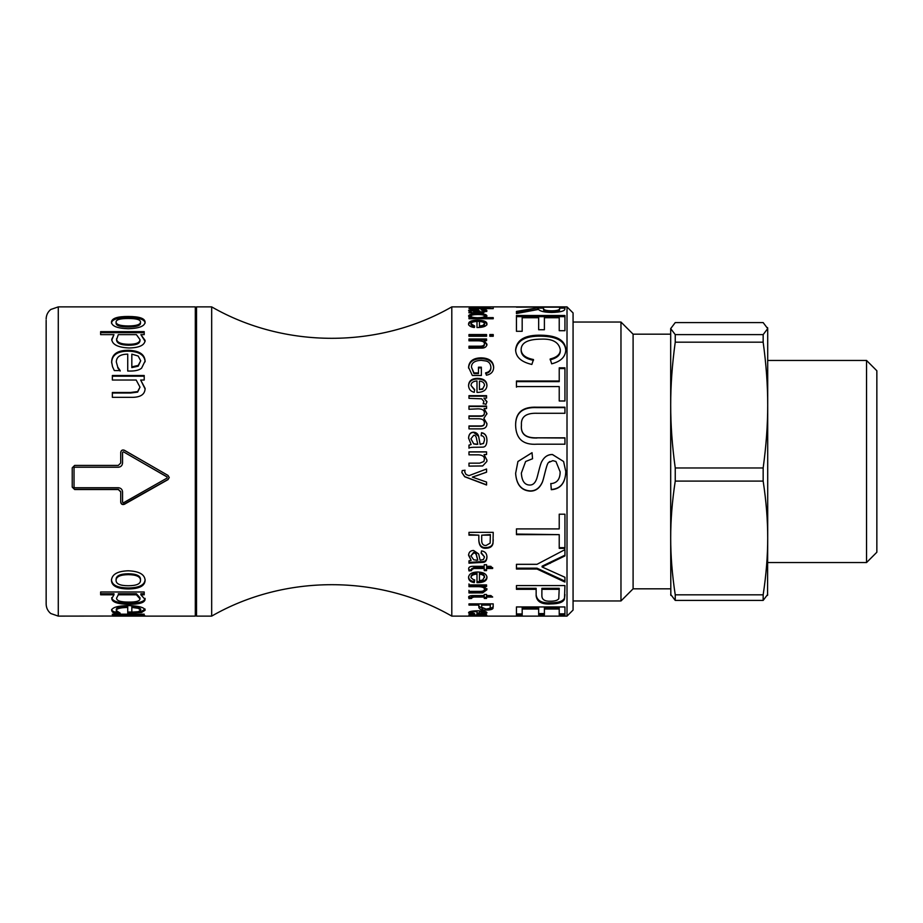 <?xml version="1.0" encoding="UTF-8"?>
<svg xmlns="http://www.w3.org/2000/svg" width="923" height="923" viewBox="0 0 923 923"><rect width="100%" height="100%" fill="white"/><g stroke="black" fill="none" stroke-linecap="round" stroke-linejoin="round"><path stroke-width="1.38" d="M670.686 588.828L633.097 588.828L633.097 334.172L620.971 322.035L620.971 600.965L573.068 600.965M670.686 328.611L675.244 322.589L763.159 322.589L767.705 328.611L767.567 327.596L767.705 328.611L763.159 334.622L675.244 334.622L670.686 328.611L670.686 405.07C670.663 385.387 672.175 364.423 675.244 342.179L763.159 342.179C766.217 364.423 767.728 385.387 767.705 405.07C767.728 424.765 766.217 445.728 763.159 467.973L675.244 467.973C672.175 445.728 670.663 424.765 670.686 405.07L670.686 537.971C670.663 520.168 672.175 501.212 675.244 481.091L675.244 467.973M670.825 595.404L670.686 537.971C670.663 555.773 672.175 574.729 675.244 594.839L763.159 594.839C766.217 574.729 767.728 555.773 767.705 537.971L767.705 328.611M675.244 481.091L763.159 481.091L763.159 467.973M763.159 481.091C766.217 501.212 767.728 520.168 767.705 537.971L767.567 595.404M866.547 562.545L876.85 552.242L876.85 370.758L866.547 360.455L866.547 562.545L767.705 562.545M670.686 594.389L675.244 600.412L763.159 600.412L763.159 594.839M763.159 600.412L767.705 594.389M763.159 342.179L763.159 334.622M675.244 600.412L675.244 594.839M675.244 342.179L675.244 334.622M131.827 607.438L131.827 612.122L138.219 611.707L140.7 610.161L138.185 608.28L131.827 607.438L131.827 606.296L138.185 607.138L138.185 608.28M46.15 320.223L46.15 603.988L46.15 320.223M46.15 603.988C46.231 607.876 47.777 611.049 50.765 613.518L58.276 616.114L58.276 306.886L195.307 306.886L195.307 616.114L112.364 616.114L140.008 615.733L136.166 614.926L112.364 614.926L112.364 614.176L144.207 614.176L144.207 614.926L140.665 614.926L145.107 615.826L137.365 616.114M116.552 598.208C116.644 600.781 120.636 602.073 128.528 602.084C136.004 602.188 139.835 601.115 140.008 598.865L136.396 594.793L118.306 594.793L116.552 598.208L118.306 594.793M116.067 580.394C116.056 583.924 120.128 585.701 128.285 585.736C136.477 585.724 140.55 583.936 140.492 580.394C140.55 576.69 136.477 574.775 128.285 574.637C120.198 574.775 116.125 576.69 116.067 580.394L116.067 579.459C116.125 575.779 120.198 573.887 128.285 573.748L128.285 574.637M74.648 487.736L118.306 487.736C120.878 487.99 122.297 489.375 122.551 491.901L122.551 502.274L123.463 502.781L167.121 478.045L167.121 476.995L123.463 451.82L122.551 452.351L122.551 463C122.297 465.573 120.878 466.992 118.306 467.234L74.648 467.234L74.036 467.846L74.036 487.136L74.648 487.736M167.121 478.045L167.121 476.879L140.238 461.5M116.067 322.023C116.056 324.538 120.128 325.865 128.285 325.981C136.477 325.877 140.55 324.55 140.492 322.023C140.55 319.658 136.477 318.481 128.285 318.493C120.198 318.481 116.125 319.658 116.067 322.023L116.067 323.119C116.056 325.623 120.128 326.927 128.285 327.042C136.477 326.938 140.55 325.623 140.492 323.119L140.492 322.023M116.552 338.764C116.644 342.306 120.636 344.152 128.528 344.302C136.004 344.348 139.835 342.791 140.008 339.629L136.396 334.634L118.306 334.634L116.552 339.733C116.644 343.241 120.636 345.075 128.528 345.214C136.004 345.271 139.835 343.725 140.008 340.587L140.008 339.629M131.827 354.144L131.827 366.858L138.219 365.427L140.7 360.778L138.185 356.036L131.827 354.144M112.525 612.076L111.637 610.599C111.856 607.53 117.348 605.846 128.112 605.557C138.958 605.903 144.623 607.461 145.107 610.241L141.565 612.491L127.732 613.218L127.732 607.438C120.232 607.599 116.425 608.638 116.31 610.576L120.163 613.103L114.314 613.103L112.525 612.076L111.637 609.422M145.107 599.454C144.646 602.696 139.327 604.311 129.139 604.3C118.017 604.184 112.225 602.292 111.741 598.623L113.979 594.793L100.63 594.793L100.63 591.989L144.207 591.989L144.207 594.793L140.873 594.793L145.107 599.454M145.107 580.394C144.842 585.99 139.235 588.839 128.285 588.955C117.313 588.839 111.706 585.99 111.464 580.394C111.891 574.337 117.498 571.141 128.285 570.795C139.211 571.245 144.819 574.452 145.107 580.394M74.648 489.525L72.225 487.136L72.225 467.846L74.648 465.423L118.306 465.423L120.728 463L120.728 452.351C121.144 450.274 122.355 449.57 124.374 450.251L168.032 475.437L169.244 477.526L168.032 479.614L124.374 504.293C122.355 504.95 121.144 504.27 120.728 502.274L120.728 491.901L118.306 489.525L74.648 489.525L72.225 486.929M145.107 322.023C144.842 326.142 139.235 328.38 128.285 328.738C117.313 328.38 111.706 326.142 111.464 322.023C111.891 318.285 117.498 316.439 128.285 316.474C139.211 316.508 144.819 318.354 145.107 322.023M145.107 340.437C144.646 345.237 139.327 347.752 129.139 347.983C118.017 347.475 112.225 344.591 111.741 339.318L113.979 334.634L100.63 334.634L100.63 331.634L144.207 331.634L144.207 334.634L140.873 334.634L145.107 340.437M112.525 366.696L111.637 362.012C111.856 354.236 117.348 350.336 128.112 350.302C138.958 350.555 144.623 354.132 145.107 361.02L141.565 368.196C139.258 370.065 135.623 371.011 130.662 371.046L127.732 371.046L127.732 354.144C120.232 354.236 116.425 356.843 116.31 361.966L117.729 367.054L120.163 370.573L114.314 370.573L112.525 366.696M133.027 397.328L112.364 397.328L112.364 392.483L130.524 392.483L137.642 391.56L140.008 387.152L136.166 380.022L112.364 380.022L112.364 375.511L144.207 375.511L144.207 380.022L140.665 380.022L145.107 388.387C145.003 394.121 140.977 397.098 133.027 397.328M112.364 393.025L130.524 393.025L137.642 392.113L140.008 387.152M112.364 376.18L144.207 376.18M145.107 388.964L140.665 380.022M111.637 362.797C111.856 355.078 117.348 351.202 128.112 351.178C138.958 351.421 144.623 354.974 145.107 361.804M117.729 367.054L116.31 361.966M117.729 367.792L120.163 371.034M131.827 366.858L131.827 367.608L138.219 366.177L140.7 360.778M138.219 366.177L138.219 365.427M111.741 340.275L113.979 334.634M100.63 332.661L144.207 332.661M145.107 341.395L140.873 334.634M111.464 323.119C111.891 319.416 117.498 317.581 128.285 317.616C139.211 317.639 144.819 319.473 145.107 323.119M120.728 452.42C121.144 450.366 122.355 449.674 124.374 450.343L143.861 461.5M169.244 477.456L168.032 479.464L124.374 503.958C122.355 504.604 121.144 503.935 120.728 501.95L120.728 491.901M120.728 491.671L118.306 489.305L74.648 489.305M122.551 462.988C122.297 465.538 120.878 466.946 118.306 467.188L74.648 467.188L74.036 467.799L74.036 486.929M167.121 477.918L167.121 476.879L167.121 477.918M145.107 579.459C144.842 585.009 139.235 587.847 128.285 587.963C117.313 587.847 111.706 585.009 111.464 579.459M140.492 580.394L140.492 579.459C140.55 575.779 136.477 573.887 128.285 573.748M145.107 598.369C144.646 601.588 139.327 603.192 129.139 603.18C118.017 603.065 112.225 601.196 111.741 597.55M100.63 593.743L113.979 593.743L113.979 594.793M144.207 593.743L140.873 593.743L140.873 594.793M140.008 598.865L140.008 597.781L136.396 593.743L118.306 593.743M136.396 593.743L136.396 594.793M145.107 609.076L141.565 611.314L141.565 612.491M141.565 611.314L137.446 611.822M131.827 612.018L127.732 612.03M116.31 610.576L116.31 609.411C116.425 607.484 120.232 606.446 127.732 606.296L127.732 607.438M117.267 611.914L114.314 611.914L114.314 613.103M114.314 611.914L112.525 610.899M140.7 610.161L140.7 608.995L138.185 607.138M112.364 616.045L58.276 616.114M138.9 614.176L140.008 614.522L140.008 615.733M136.166 614.176L136.166 614.926M140.665 614.176L140.665 614.926M140.665 614.903L140.008 614.903M483.41 616.114L472.276 616.114M567.01 306.886L573.068 312.943L573.068 610.057L567.01 616.114L567.01 306.886L451.797 306.886L451.797 616.114C378.984 574.21 284.48 574.221 211.679 616.114L211.679 306.886L196.53 306.886L196.53 616.114L195.307 614.903M490.367 605.096L481.691 605.096L481.691 607.299L486.109 609.111L490.136 608.257L490.367 603.965L481.691 603.965L481.691 605.096M476.695 560.169L477.791 560.18L476.66 556.396C476.291 553.973 475.299 552.854 473.684 553.05L470.915 555.865L473.73 559.799L476.695 560.169M476.695 444.263L477.791 444.286L476.66 439.463C476.291 436.452 475.299 435.068 473.684 435.31L470.915 438.806L473.73 443.79L477.791 444.286M484.506 323.754C484.356 322.439 482.66 321.712 479.441 321.562L479.441 326.015L482.787 325.473L484.506 323.754L484.506 324.838L482.787 326.534L482.787 325.473M476.695 311.824L477.791 311.824L476.66 310.682L473.684 309.816L470.915 310.543L476.695 311.824L476.695 312.609M559.592 307.163L543.543 307.163L543.543 308.605C543.693 310.013 546.416 310.751 551.712 310.832C556.627 310.774 559.257 310.105 559.592 308.836L559.592 307.163M559.223 589.312L541.882 589.312L541.882 595.935C542.009 599.719 544.962 601.473 550.719 601.219C554.977 601.161 557.665 600.342 558.773 598.739L559.223 588.309L541.882 588.309L541.882 589.312M484.483 316.047C484.552 315.089 482.314 314.581 477.756 314.524C473.257 314.605 471.018 315.124 471.03 316.081C470.995 317.074 473.153 317.627 477.491 317.743C482.233 317.639 484.552 317.074 484.483 316.047L484.483 317.189L480.468 318.758M484.506 385.376C484.356 382.837 482.66 381.407 479.441 381.072L479.441 389.61L482.787 388.618L484.506 385.376L482.787 388.618M490.367 535.167L481.691 535.167L481.691 540.613C481.76 544.028 483.237 545.643 486.109 545.481L490.136 543.128L490.367 534.59L481.691 535.167M484.506 577.567C484.356 575.606 482.66 574.487 479.441 574.21L479.441 580.694L482.787 579.979L484.506 576.656C484.356 574.717 482.66 573.61 479.441 573.321L479.441 574.21M484.506 612.722L479.441 611.603L479.441 613.657L484.506 612.722L484.437 611.361M451.797 616.114L567.01 616.114M468.976 615.087L486.559 614.706L484.056 615.053L486.94 615.606L468.976 615.976L484.356 615.549L468.976 614.706M468.976 605.096L468.976 603.873L493.228 603.873L492.986 608.384C492.363 609.468 490.101 610.022 486.202 610.057C481.691 610.241 479.222 609.318 478.829 607.288L478.829 605.096L468.976 605.096M471.503 597.839L471.63 598.439L468.988 598.635L468.734 597.585C468.273 596.143 470.072 595.473 474.11 595.577L484.24 595.577L484.24 594.47L486.559 594.47L486.559 595.577L490.898 595.577L492.686 597.031L486.559 597.031L486.559 598.439L484.24 598.439L484.24 597.031L473.949 597.031L471.503 597.839L471.503 596.766L473.949 595.97L473.949 597.031M468.976 586.67L468.976 584.905L486.559 584.905L486.559 586.497L484.056 586.497L486.94 589.705L482.671 592.878L468.976 592.97L468.976 591.378L479.66 591.378C482.867 591.424 484.425 590.755 484.356 589.347C484.667 587.743 482.741 586.855 478.564 586.67L468.976 586.67M468.976 560.826L471.134 560.365L468.584 555.311C468.792 552.15 470.476 550.535 473.614 550.466L478.645 553.927L480.122 560.169L483.467 559.523L484.483 556.892L481.137 553.258L481.529 550.881C485.129 551.435 486.94 553.546 486.94 557.227C486.767 560.538 485.475 562.257 483.064 562.361L468.976 563.18L468.976 560.826M468.976 445.105L471.134 444.517L468.584 438.102C468.792 434.225 470.476 432.252 473.614 432.183C476.337 432.437 478.01 433.833 478.645 436.394L480.122 444.263L483.467 443.432L484.483 440.086C484.61 437.514 483.502 436.014 481.137 435.564L481.529 432.691C485.129 433.314 486.94 435.91 486.94 440.502C486.767 444.736 485.475 446.94 483.064 447.113L476.326 447.263C471.791 447.205 469.346 447.517 468.976 448.197L468.976 445.105M468.976 408.843L468.976 406.062L486.559 406.062L486.559 408.554L484.079 408.554L486.94 413.585L483.86 418.338L486.94 423.576C486.975 427.026 485.002 428.791 481.021 428.872L468.976 428.872L468.976 425.964L480.052 425.964C483.041 426.034 484.483 425.018 484.356 422.93C484.437 420.346 482.717 418.961 479.175 418.777L468.976 418.777L468.976 415.927L480.375 415.927C483.041 415.985 484.356 414.992 484.356 412.95C484.517 410.274 482.429 408.912 478.091 408.843L468.976 409.258M468.976 398.355L468.976 395.655L486.559 395.655L486.559 398.09L483.894 398.09L486.94 401.586L485.994 404.401L483.225 403.443L483.871 401.424L481.656 398.817L468.976 398.355M471.03 323.823L474.653 325.992L474.26 327.503C470.568 326.961 468.676 325.727 468.584 323.823C468.746 321.458 471.757 320.246 477.606 320.212C483.675 320.293 486.79 321.469 486.94 323.742C486.79 326.084 483.733 327.353 477.791 327.55L476.995 327.55L476.995 321.492C473.072 321.642 471.076 322.427 471.03 323.823L471.03 324.896L474.653 327.054M468.976 312.043L471.134 311.893L468.584 310.382L473.614 309.228L478.645 310.024L480.122 311.824L483.467 311.616L484.483 310.82L481.137 309.863L481.529 309.32C485.129 309.39 486.94 309.92 486.94 310.924L483.064 312.574L468.976 312.862L468.976 312.043M468.976 306.909L493.228 306.886L472.472 307.324L493.228 308.617L468.976 308.617L489.271 308.19L468.976 307.209L489.617 306.909L468.976 306.886M516.442 615.156L516.442 606.953L564.945 606.953L564.945 615.03L559.223 615.03L559.223 609.018L544.397 609.018L544.397 614.81L538.663 614.81L538.663 609.018L522.176 609.018L522.176 615.156L516.442 615.156M516.442 307.163L564.945 306.909L564.945 308.801C565.026 311.016 560.607 312.228 551.712 312.459C544.501 312.32 540.105 311.305 538.513 309.413L516.442 313.543L516.442 311.42L537.994 307.786L537.994 307.163L516.442 306.909M516.442 331.299L516.442 315.493L564.945 315.493L564.945 330.699L559.223 330.699L559.223 317.731L544.397 317.731L544.397 329.742L538.663 329.742L538.663 317.731L522.176 317.731L522.176 331.299L516.442 331.299M521.137 349.298C521.16 354.524 525.279 357.939 533.482 359.532L531.856 364.447C521.172 361.978 515.761 357.051 515.622 349.679C516.765 339.664 525.245 334.83 541.063 335.199C557.042 335.476 565.291 340.322 565.799 349.759C565.557 356.809 560.849 361.493 551.677 363.824L550.154 359.001C557.065 357.293 560.434 354.178 560.296 349.655C558.865 342.156 552.473 338.649 541.097 339.133C528.06 339.237 521.403 342.629 521.137 349.298L521.137 350.186C521.16 355.367 525.279 358.747 533.482 360.328M516.442 386.575L516.442 381.014L559.223 381.014L559.223 367.827L564.945 367.827L564.945 400.986L559.223 400.986L559.223 386.575L516.442 386.575M536.955 437.837L564.945 437.837L564.945 444.205L536.921 444.205C523.133 445.094 516.038 438.875 515.622 425.538C515.369 412.673 522.476 406.558 536.921 407.205L564.945 407.205L564.945 413.273L536.955 413.273C526.041 412.939 520.86 416.85 521.437 424.995C520.549 433.868 525.718 438.148 536.955 437.837L564.945 438.021M515.622 473.372L517.93 461.5L532.04 452.685L532.559 458.743L525.625 461.5L521.357 473.072C521.807 480.895 524.552 484.887 529.606 485.048C532.652 485.198 534.925 483.317 536.448 479.406C537.371 477.733 540.059 464.061 541.882 461.362C544.385 456.758 547.893 454.462 552.416 454.485L563.595 461.5L565.799 471.595C565.384 482.983 560.561 489.017 551.308 489.709L550.823 483.652C557.007 483.144 560.123 479.21 560.146 471.861L555.946 461.5L552.854 460.658L548.527 462.55C546.37 463.934 543.705 480.295 541.986 482.994C539.332 488.486 535.386 491.198 530.16 491.128C521.264 490.528 516.43 484.61 515.622 473.372M541.882 461.362L541.882 461.362C544.385 456.793 547.893 454.52 552.416 454.543L563.595 461.5M516.442 534.636L516.442 528.902L559.223 528.902L559.223 514.192L564.945 514.192L564.945 548.354L559.223 548.354L559.223 534.636L516.442 534.636M516.442 569.029L516.442 564.322L537.001 564.322L564.945 549.635L564.945 555.923L542.101 566.999L564.945 577.267L564.945 582.078L537.001 569.029L516.442 569.029M516.442 589.312L516.442 585.574L564.945 585.574L564.472 599.131C563.226 602.269 558.703 603.861 550.904 603.93C541.87 604.519 536.944 601.842 536.148 595.9L536.148 589.312L516.442 589.312M468.976 318.758L468.976 317.72L471.192 317.72L468.584 315.989C468.919 314.466 471.976 313.67 477.756 313.601C483.537 313.624 486.606 314.397 486.94 315.931L484.54 317.639L493.228 317.639L493.228 318.758L468.976 318.758M468.976 336.272L468.976 334.553L486.559 334.553L486.559 336.272L468.976 336.272M489.813 336.272L489.813 334.553L493.228 334.553L493.228 336.272L489.813 336.272M468.976 340.818L468.976 338.983L486.559 338.983L486.559 340.633L484.056 340.633L486.94 344.198C486.744 346.471 485.313 347.763 482.671 348.086L468.976 348.202L468.976 346.194L479.66 346.194C482.867 346.24 484.425 345.433 484.356 343.794C484.667 341.983 482.741 340.991 478.564 340.818L468.976 340.818M478.472 372.915L478.472 367.181L481.344 367.181L481.344 375.511L472.357 375.511L468.561 367.354C469.011 361.228 473.153 358.055 480.987 357.847C489.052 358.032 493.274 361.147 493.655 367.169C493.597 371.565 491.198 374.242 486.444 375.211L485.648 372.823C489.109 372.107 490.851 370.227 490.898 367.181C490.586 363.766 488.982 361.712 486.075 361.02L481.195 360.328C474.676 360.605 471.434 362.901 471.468 367.216L473.984 372.915L478.472 372.915L478.472 373.619L473.984 373.619L473.984 372.915M471.03 385.502L474.653 389.587L474.26 392.333C470.568 391.387 468.676 389.114 468.584 385.502C468.746 380.876 471.757 378.488 477.606 378.326C483.675 378.557 486.79 380.911 486.94 385.364C486.79 389.748 483.733 392.102 477.791 392.413L476.995 392.39L476.995 380.934C473.072 381.28 471.076 382.803 471.03 385.502L474.653 390.141M468.976 454.843L468.976 451.866L486.559 451.866L486.559 454.543L484.056 454.543L486.94 460.127L486.825 461.5L482.671 465.965L468.976 466.138L468.976 463.161L479.66 463.161L483.86 461.5L484.356 459.492C484.667 456.677 482.741 455.12 478.564 454.843L468.976 454.843M461.858 472.484L462.227 470.568L465.019 470.234L464.754 471.93L466.011 474.491L468.953 475.657L486.559 468.999L486.559 472.207L472.357 477.11L486.559 482.06L486.559 485.013L464.684 476.741L461.858 472.484M468.976 535.167L468.976 532.329L493.228 532.329L492.986 543.485C492.363 546.508 490.101 548.089 486.202 548.239C481.691 548.62 479.222 546.058 478.829 540.59L478.829 535.167L468.976 535.167M471.503 569.699L471.63 570.622L468.988 570.922L468.734 569.318C468.273 567.16 470.072 566.157 474.11 566.318L484.24 566.318L484.24 564.691L486.559 564.691L486.559 566.318L490.898 566.318L492.686 568.487L486.559 568.487L486.559 570.622L484.24 570.622L484.24 568.487L473.949 568.487L471.503 569.699L471.503 568.845L473.949 567.645L473.949 568.487M471.03 577.671L474.653 580.671L474.26 582.621C470.568 581.998 468.676 580.348 468.584 577.671C468.746 574.06 471.757 572.168 477.606 571.972C483.675 572.225 486.79 574.083 486.94 577.556C486.79 580.809 483.733 582.517 477.791 582.678L476.995 582.667L476.995 574.094C473.072 574.394 471.076 575.583 471.03 577.671L471.03 576.76C471.076 574.683 473.072 573.506 476.995 573.218L476.995 574.094M471.03 612.745L474.653 613.645L474.26 614.164C470.568 614.037 468.676 613.564 468.584 612.745C468.746 611.557 471.757 610.899 477.606 610.784C483.675 610.922 486.79 611.557 486.94 612.71C486.79 613.691 483.733 614.176 477.791 614.176L476.995 614.176L476.995 611.557C473.072 611.672 471.076 612.076 471.03 612.745L471.145 611.314M471.03 612.699L468.976 612.122M486.49 612.087L484.506 612.618M479.441 612.964L476.995 612.976M476.995 610.795L476.995 611.557M479.441 610.818L479.441 611.603M474.653 579.736L474.26 582.621M474.26 581.663C470.568 581.052 468.676 579.413 468.584 576.76M486.94 576.644C486.79 579.875 483.733 581.559 477.791 581.721L476.995 581.709M471.63 569.756L468.988 570.056L468.988 570.922M468.988 570.056L468.734 568.464M492.686 567.645L486.559 567.645L486.559 568.487M486.559 569.756L484.24 569.756M473.949 567.645L484.24 567.645L484.24 568.487M493.228 539.713L492.986 543.485M492.986 542.839C492.363 545.839 490.101 547.408 486.202 547.558C481.691 547.939 479.222 545.401 478.829 539.967M468.976 534.59L478.829 535.167M465.019 470.165L464.754 471.93M486.559 472.126L476.406 475.841M476.406 475.726L472.357 477.11M486.559 484.829L464.684 476.614L461.858 472.403M468.976 451.947L486.559 451.947M486.94 460.139L484.056 454.543M486.825 461.5L482.671 465.93L468.976 466.092M483.86 461.5L484.356 459.492M468.584 386.102C468.746 381.511 471.757 379.134 477.606 378.984C483.675 379.215 486.79 381.534 486.94 385.964M479.441 389.61L482.787 389.194M478.472 367.919L481.344 367.919M468.561 368.092C469.011 362.012 473.153 358.862 480.987 358.655C489.052 358.851 493.274 361.931 493.655 367.908M485.648 373.527C489.109 372.811 490.851 370.942 490.898 367.919L490.898 367.181M473.984 373.619L471.468 367.216M468.976 339.941L486.559 339.941M486.94 345.121L484.056 340.633M468.976 347.533L479.66 347.106C482.867 347.14 484.425 346.344 484.356 344.717L484.356 343.794M489.813 335.545L493.228 335.545M468.976 335.545L486.559 335.545M471.192 318.758L471.192 317.72M468.792 316.566L471.988 315.204M483.56 315.17L486.744 316.497M484.54 318.758L484.54 317.639M471.03 316.081L471.03 317.224L474.768 318.758M564.945 594.55L564.472 599.131M564.472 598.058C563.226 601.161 558.703 602.742 550.904 602.811C541.87 603.4 536.944 600.746 536.148 594.85M516.442 588.309L536.148 588.309L536.148 589.312M564.945 555.184L542.101 566.168L542.101 566.999M564.945 581.132L537.001 568.187L537.001 569.029M537.001 568.187L516.442 568.187M564.945 547.674L559.223 547.674M516.442 532.133L516.442 534.059L559.223 534.636M517.93 461.5L532.04 452.755L532.559 458.766M525.625 461.5L521.357 473.072M565.799 471.515C565.384 482.81 560.561 488.798 551.308 489.49L551.308 489.709M551.308 489.49L550.823 483.479M555.946 461.5L560.146 471.861M549.773 461.5L548.527 462.55C546.37 463.911 543.705 480.145 541.986 482.833C539.332 488.279 535.386 490.967 530.16 490.898C521.264 490.298 516.43 484.425 515.622 473.28M515.622 425.815C515.369 413.054 522.476 406.985 536.921 407.62L564.945 407.62M536.955 438.021C525.718 438.321 520.549 434.087 521.437 425.284L521.437 424.995M516.442 381.637L559.223 381.637L559.223 381.014M559.223 368.565L564.945 368.565M516.442 387.164L516.442 383.46M515.622 350.555C516.765 340.61 525.245 335.822 541.063 336.191C557.042 336.457 565.291 341.279 565.799 350.636M550.154 359.808C557.065 358.112 560.434 355.02 560.296 350.532L560.296 349.655M516.442 316.635L564.945 316.635M537.994 308.12L543.543 308.12M559.592 308.12L564.945 308.12M516.442 313.543L516.442 312.597L537.774 309.413L537.774 308.213M537.774 309.413L537.994 307.786M543.543 308.605L543.543 309.805C543.693 311.201 546.416 311.939 551.712 312.009C556.627 311.951 559.257 311.293 559.592 310.036L559.592 308.836M564.945 613.83L559.223 613.83M544.397 609.018L544.397 607.853L559.223 607.853L559.223 609.018M544.397 613.599L538.663 613.599M522.176 609.018L522.176 607.853L538.663 607.853L538.663 609.018M522.176 613.957L516.442 613.957M493.228 308.617L493.228 308.04M471.134 312.655L471.134 311.893M469.011 311.016L470.915 310.555L470.926 311.824M476.603 310.601L478.645 311.213L478.645 310.024M478.645 311.213L480.122 313.001M480.122 312.609L480.122 311.824M483.467 312.539L483.467 311.616M483.467 312.793L484.483 310.82M484.471 310.739L486.709 311.536M471.134 312.112L472.334 312.632M477.791 312.609L477.791 311.824M468.584 324.896C468.746 322.554 471.757 321.354 477.606 321.319C483.675 321.4 486.79 322.565 486.94 324.827M479.441 326.015L479.441 327.077L482.787 326.534M468.976 396.175L486.559 396.175M486.94 402.047L483.894 398.09M483.225 403.905L483.871 401.424M468.976 406.489L486.559 406.489M486.94 413.966L484.079 408.554M486.94 423.876L483.86 418.338M468.976 426.253L480.052 426.253C483.041 426.311 484.483 425.307 484.356 423.242L484.356 422.93M468.976 416.285L480.375 416.285C483.041 416.342 484.356 415.362 484.356 413.331L484.356 412.95M468.976 445.232L471.134 444.517M468.584 438.287C468.792 434.433 470.476 432.472 473.614 432.414L478.645 436.394M478.645 436.591L480.122 444.263M480.122 444.401L483.467 443.432M483.467 443.582L484.483 440.086M481.137 435.771L481.529 432.691M481.529 432.922C485.129 433.533 486.94 436.118 486.94 440.663M470.915 438.806L473.73 443.928L476.695 444.401M471.134 560.365L468.584 554.573M481.137 552.531L484.483 556.892M486.94 556.477C486.767 559.765 485.475 561.461 483.064 561.565L483.064 562.361M483.064 561.565L468.976 562.384M477.791 560.18L476.66 555.646C476.291 553.246 475.299 552.139 473.684 552.323L470.915 555.865M486.559 585.517L484.056 585.517L484.056 586.497M486.94 588.701L482.671 591.851L468.976 591.931L468.976 590.351M468.976 583.936L468.976 585.69L478.564 585.69C482.741 585.874 484.667 586.751 484.356 588.343L484.356 589.347M471.63 597.366L468.988 597.562L468.988 598.635M468.988 597.562L468.734 596.512M491.382 595.97L486.559 595.97L486.559 597.031M486.559 597.366L484.24 597.366M473.949 595.97L484.24 595.97L484.24 597.031M493.228 606.042L492.986 608.384M492.986 607.23L489.34 608.719M482.775 608.684L478.829 606.146M468.976 603.965L478.829 603.965L478.829 605.096M490.136 607.103L490.367 606.134M128.112 351.178L128.112 350.302M128.528 345.214L128.528 344.302M128.285 317.616L128.285 316.474M128.285 327.042L128.285 325.981M128.285 587.963L128.285 588.955M129.139 603.18L129.139 604.3M130.662 612.03L130.662 613.218M477.791 612.976L477.791 614.176M477.791 581.721L477.791 582.678M486.202 547.558L486.202 548.239M477.606 378.984L477.606 378.326M480.987 358.655L480.987 357.847M479.66 347.106L479.66 346.194M477.756 314.524L477.756 313.601M477.491 318.758L477.491 317.743M550.904 602.811L550.904 603.93M550.304 562.522L550.304 563.318M541.063 336.191L541.063 335.199M526.537 311.189L526.537 310.001M551.712 312.009L551.712 310.832M473.614 309.816L473.614 309.228M479.106 311.766L479.106 310.578M480.895 312.609L480.895 311.824M473.73 312.62L473.73 311.709M477.606 321.319L477.606 320.212M480.306 561.68L480.306 562.476M476.326 561.68L476.326 562.476M473.684 552.323L473.684 553.05M476.66 555.646L476.66 556.396M482.671 591.851L482.671 592.878M479.764 591.931L479.764 592.97M478.564 585.69L478.564 586.67M486.202 609.111L486.202 610.057M633.097 588.828L620.971 600.965M620.971 322.035L573.068 322.035M670.686 334.172L633.097 334.172M866.547 360.455L767.705 360.455M58.276 306.886L50.765 309.482C47.777 311.951 46.231 315.124 46.15 319.012M478.991 616.114L476.591 616.114M195.307 308.097L196.53 306.886M211.679 616.114L196.53 616.114M211.679 306.886C284.48 348.779 378.984 348.79 451.797 306.886"/></g></svg>
